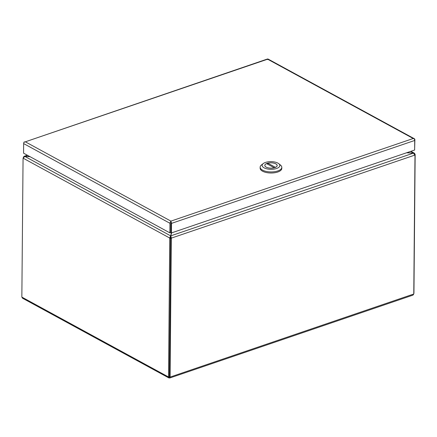 <?xml version="1.0" encoding="UTF-8"?>
<svg xmlns="http://www.w3.org/2000/svg" width="437" height="437" viewBox="0 0 437 437"><rect width="100%" height="100%" fill="white"/><g stroke="black" fill="none" stroke-linecap="round" stroke-linejoin="round"><path stroke-width="0.66" d="M170.741 232.555L170.823 222.99L170.741 232.555L169.867 232.855L169.949 223.285A1.693 1.185 -61.4 0 1 170.556 221.81L170.829 222.204L170.927 221.122A1.693 0.961 -108.8 0 0 170.922 221.117L171.064 221.838A1.693 0.961 71.2 0 1 171.528 223.373L171.446 232.937L170.741 232.555M23.827 142.79A1.693 0.961 71.2 0 1 24.308 141.899L24.368 142.063M171.446 232.937L414.631 150.028L414.713 140.463A1.693 0.961 -108.8 0 0 414.249 138.928L413.222 138.507A1.693 1.185 -61.4 0 1 413.227 138.507L414.303 138.704A1.693 1.185 -61.4 0 1 414.374 138.742L268.078 59.05A1.693 1.185 118.6 0 0 268.001 59.017L267.641 59.203A1.693 1.185 118.6 0 0 267.635 59.203L267.717 59.601M414.637 149.405L414.882 139.78A1.693 1.185 -61.4 0 0 414.374 138.742M171.064 221.838L170.834 222.204L170.922 221.117L170.556 221.81M267.499 58.984L25.335 141.812A1.693 0.961 -108.8 0 0 25.335 141.812A1.693 1.185 118.6 0 0 25.335 141.812L24.253 142.118A1.693 1.185 118.6 0 0 23.647 143.593L23.565 153.163L169.867 232.855M25.335 141.812L170.922 221.117L413.222 138.507L267.635 59.203L25.341 141.812M170.829 222.204L170.922 221.122M274.207 167.797L274.207 167.77A6.151 2.66 -179.5 0 1 267.979 167.775A6.151 2.66 -179.5 0 1 264.844 165.421A6.151 2.66 -179.5 0 1 266.559 163.602L274.207 167.77M267.772 164.268L267.783 163.187A6.151 2.66 -179.5 0 1 274.015 163.181A6.151 2.66 -179.5 0 1 277.145 165.53A6.151 2.66 -179.5 0 1 275.436 167.349L275.436 167.382M267.783 163.187L275.436 167.349M260.152 167.158L260.141 168.223A10.827 4.681 0.5 0 0 266.275 172.506A10.827 4.681 0.5 0 0 277.757 172.014A10.827 4.681 0.5 0 0 281.799 168.409L281.805 167.344A10.827 4.681 -179.5 0 1 277.768 170.949A10.827 4.681 -179.5 0 1 262.544 170.13A10.827 4.681 -179.5 0 1 260.152 167.158A10.827 4.681 -179.5 0 1 261.501 164.924L263.238 163.569A8.86 3.829 -179.5 0 1 277.899 163.121A8.86 3.829 -179.5 0 1 278.784 163.706A8.86 3.829 -179.5 0 1 275.9 168.704A8.86 3.829 -179.5 0 1 264.09 167.83A8.86 3.829 -179.5 0 1 263.238 163.569M267.105 163.362A6.2 2.682 -179.5 0 1 273.682 163.077A6.2 2.682 -179.5 0 1 277.195 165.53A6.2 2.682 -179.5 0 1 274.884 167.595A6.2 2.682 -179.5 0 1 268.307 167.874A6.2 2.682 -179.5 0 1 264.795 165.421A6.2 2.682 -179.5 0 1 267.105 163.362M278.784 163.706L280.499 165.088A10.827 4.681 -179.5 0 1 281.805 167.344M170.113 377.076L169.13 377.978L168.507 377.218L169.403 376.689L170.113 377.076L171.32 238.733A3.704 2.595 -61.4 0 1 171.37 238.116L170.67 237.733A3.704 2.595 118.6 0 0 170.616 238.345L169.409 376.689L169.731 378.01L412.97 295.122L413.773 294.003L170.113 377.076M169.736 238.646L170.61 238.345A3.704 2.103 -108.8 0 0 170.577 237.728L169.703 238.023A3.704 2.103 71.2 0 1 169.736 238.646L168.529 376.989L21.85 297.089L22.566 298.242L168.829 377.912M413.779 293.374L413.773 293.839M414.937 155.075L413.369 153.147L170.84 235.833L171.37 238.116L414.937 155.075A3.704 2.595 -61.4 0 1 414.981 155.659L413.773 294.003M21.85 297.089L23.057 158.746A3.704 2.103 71.2 0 1 23.101 158.167L169.703 238.023L170.621 235.822L24.849 156.419L23.101 158.167M171.32 238.733L170.616 238.345L169.359 376.787M413.943 293.32L415.15 154.977A3.704 2.103 -108.8 0 0 415.117 154.354L414.789 154.469M23.281 157.446L24.057 156.337L27.635 155.381M410.458 151.453L414.429 153.218L415.117 154.354M171.626 232.877L170.867 235.576A3.704 1.601 -179.5 0 0 170.84 235.762A3.704 1.601 -179.5 0 0 170.84 235.833L170.834 236.548M170.834 236.843L170.67 237.733M406.514 152.797L412.779 153.097A3.704 1.601 -179.5 0 1 413.369 153.147M170.577 237.728L170.621 235.822A3.704 1.601 -179.5 0 0 170.725 235.565L171.315 232.872M170.61 236.816L170.61 236.832A3.704 1.601 0.5 0 0 170.714 236.581L170.725 235.565M24.849 156.419A3.704 1.601 -179.5 0 1 25.45 156.43L30.077 156.708M24.871 156.419L24.876 156.32A3.704 1.601 -179.5 0 0 25.461 156.37L29.842 156.583M406.852 152.682L412.796 153.037A3.704 1.601 -179.5 0 0 413.397 153.048L413.391 153.152M171.523 232.916L171.184 234.445M170.834 236.035L170.714 236.581M171.528 223.373L414.713 140.463M23.647 143.593L169.949 223.285M264.838 165.76L264.844 165.421M277.145 165.869L277.145 165.53M24.057 156.337L27.334 155.217M410.9 151.3L414.429 153.218M170.84 235.762L170.829 236.679"/></g></svg>
